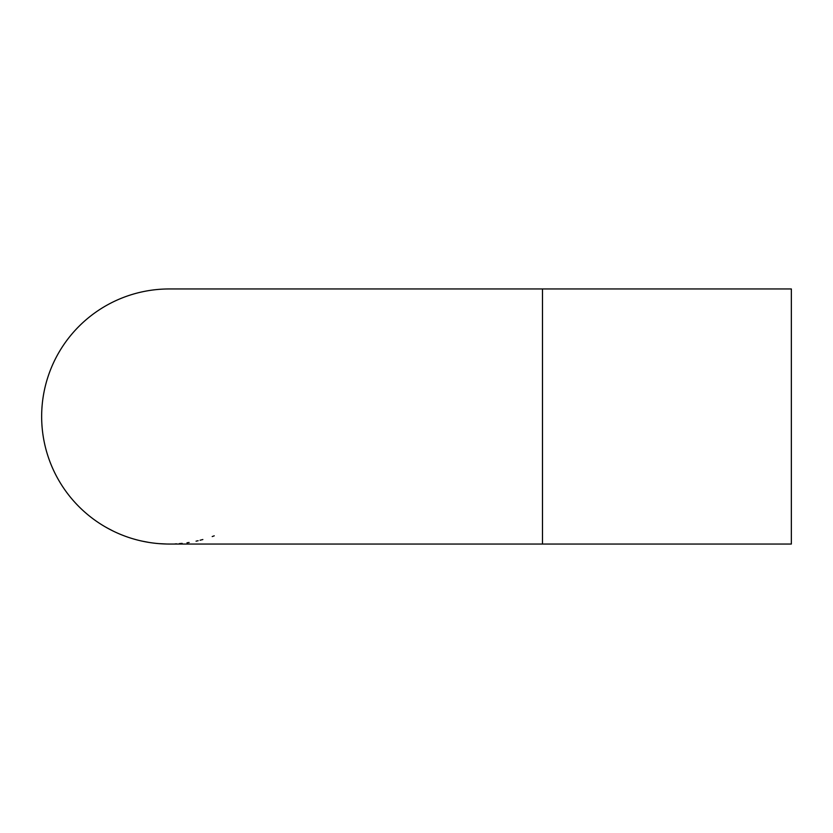 <?xml version="1.0" encoding="UTF-8"?>
<svg xmlns="http://www.w3.org/2000/svg" width="833" height="833" viewBox="0 0 833 833"><rect width="100%" height="100%" fill="white"/><g stroke="black" fill="none" stroke-linecap="round" stroke-linejoin="round"><path stroke-width="1.25" d="M542.491 288.957L791.35 288.957L791.35 544.043L169.193 544.043A127.543 127.543 0 0 1 41.65 416.5A127.543 127.543 0 0 1 169.193 288.957A127.543 127.543 0 0 0 169.193 288.957L542.491 288.957L542.491 544.043M175.013 543.907A127.543 127.543 0 0 0 176.606 543.824M212.207 536.567L214.237 535.827M200.066 540.253L202.846 539.524M186.998 542.793A127.543 127.543 0 0 0 189.112 542.481M196.057 541.179A127.543 127.543 0 0 0 198.129 540.721M179.314 543.637L182.167 543.376M163.237 543.907L164.778 543.97M159.072 543.637L167.037 544.022M153.043 543.012A127.543 127.543 0 0 0 157.645 543.522M141.891 541.086L149.097 542.45M150.044 542.595L151.783 542.845M140.173 540.7L144.338 541.596M134.519 539.243L135.165 539.42M137.539 540.055L138.622 540.325M129.729 537.785A127.543 127.543 0 0 0 131.406 538.316M118.099 533.359A127.543 127.543 0 0 0 119.713 534.057A127.543 127.543 0 0 0 123.159 535.442L121.379 534.744M123.94 535.744L124.492 535.952M125.793 536.431L127.012 536.869A127.543 127.543 0 0 0 127.97 537.202M124.409 535.921L126.075 536.535M107.103 527.914L113.611 531.298M114.475 531.704L116.068 532.454M105.572 527.039L109.3 529.101M125.356 536.275L123.159 535.442M136.456 539.774L133.676 538.993"/></g></svg>
